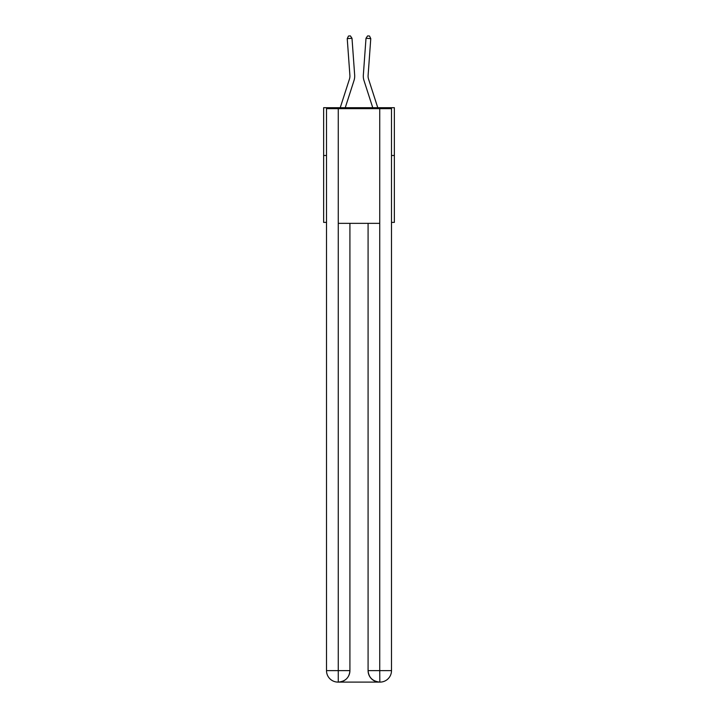 <?xml version="1.0" encoding="UTF-8"?>
<svg xmlns="http://www.w3.org/2000/svg" width="718" height="718" viewBox="0 0 718 718"><rect width="100%" height="100%" fill="white"/><g stroke="black" fill="none" stroke-linecap="round" stroke-linejoin="round"><path stroke-width="1.08" d="M326.502 155.492L323.639 155.492L323.639 107.709L394.361 107.709L394.361 222.392L391.498 222.392M323.639 155.492L323.639 222.392L326.502 222.392M394.361 155.492L391.498 155.492M340.224 107.709L349.46 79.061A9.558 9.558 0 0 0 349.899 75.435L347.234 38.619L351.999 38.278L354.665 75.094A14.333 14.333 0 0 1 354.01 80.524L345.25 107.709M377.776 107.709L368.54 79.061A9.558 9.558 0 0 1 368.101 75.435L370.766 38.619L366 38.278L363.335 75.094A14.333 14.333 0 0 0 363.99 80.524L372.75 107.709M337.972 682.1A11.47 11.47 0 0 1 326.502 670.63L349.917 670.63L349.917 223.352L349.917 670.63A11.47 11.47 0 0 1 338.456 682.1L337.972 682.1A11.47 11.47 0 0 1 326.502 670.63L326.502 108.66L338.259 108.66L338.259 223.352L379.741 223.352L379.741 108.66L338.259 108.66M379.741 108.66L391.498 108.66L391.498 670.63A11.47 11.47 0 0 1 380.028 682.1L379.544 682.1A11.47 11.47 0 0 1 368.083 670.63L368.083 223.352L368.083 670.63C368.666 677.388 372.489 681.211 379.544 682.1L338.456 682.1C345.546 681.355 349.37 677.532 349.917 670.63M368.083 670.63L379.741 670.63L379.831 682.1M338.259 223.352L338.259 682.1M366 38.278L363.335 75.094L366 38.278L363.335 75.094L366 38.278L363.335 75.094L366 38.278L363.335 75.094L366 38.278L363.335 75.094L366 38.278L367.607 35.9L369.519 36.035L370.766 38.619M368.54 79.061A9.558 9.558 0 0 1 368.101 75.435A9.558 9.558 0 0 0 368.54 79.061A9.558 9.558 0 0 1 368.101 75.435A9.558 9.558 0 0 0 368.54 79.061A9.558 9.558 0 0 1 368.101 75.435A9.558 9.558 0 0 0 368.54 79.061A9.558 9.558 0 0 1 368.101 75.435A9.558 9.558 0 0 0 368.54 79.061A9.558 9.558 0 0 1 368.101 75.435M347.234 38.619L348.481 36.035L350.393 35.9L351.999 38.278M379.741 223.352L379.741 670.63L391.498 670.63"/></g></svg>
